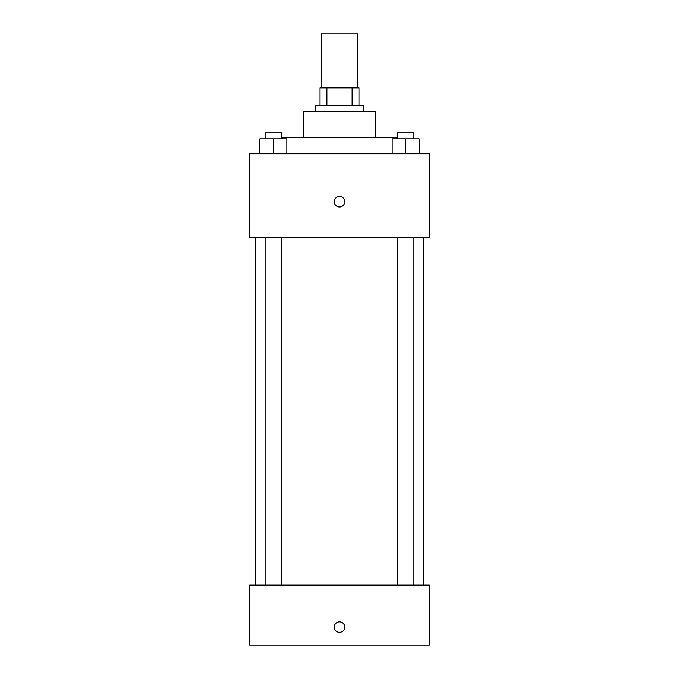 <?xml version="1.0" encoding="UTF-8"?>
<svg xmlns="http://www.w3.org/2000/svg" width="679" height="679" viewBox="0 0 679 679"><rect width="100%" height="100%" fill="white"/><g stroke="black" fill="none" stroke-linecap="round" stroke-linejoin="round"><path stroke-width="1.02" d="M357.477 87.871L357.477 33.95L321.523 33.95L321.523 87.871M326.888 105.848L326.888 87.871L320.03 87.871L320.03 105.848L320.03 87.871M326.888 87.871L358.97 87.871L358.97 105.848M352.112 105.848L352.112 87.871M315.531 111.831L315.531 105.848L363.469 105.848L363.469 111.831M303.555 137.294L303.555 111.831L375.445 111.831L375.445 137.294M282.583 138.796L282.583 137.294L396.417 137.294L396.417 138.796M249.634 153.777L429.366 153.777L429.366 237.65L249.634 237.65L249.634 153.777M339.5 206.942A5.245 5.245 0 0 1 334.959 199.083A5.245 5.245 0 0 1 344.041 199.083A5.245 5.245 0 0 1 339.5 206.942M249.634 585.137L429.366 585.137L429.366 645.05L249.634 645.05L249.634 585.137M339.5 632.319A5.245 5.245 0 0 1 334.959 624.459A5.245 5.245 0 0 1 344.041 624.459A5.245 5.245 0 0 1 339.5 632.319M392.165 153.777L392.165 138.796L419.121 138.796L419.121 153.777L419.121 138.796M405.643 153.777L405.643 138.796M413.91 138.796L413.91 132.804L397.376 132.804L397.376 138.796M259.879 153.777L259.879 138.796L286.835 138.796L286.835 153.777L286.835 138.796M273.357 153.777L273.357 138.796M281.624 138.796L281.624 132.804L265.09 132.804L265.09 138.796M423.373 585.137L423.373 237.65M255.627 585.137L255.627 237.65M397.376 237.65L397.376 585.137M413.91 237.65L413.91 585.137M281.624 585.137L281.624 237.65M265.09 585.137L265.09 237.65"/></g></svg>
